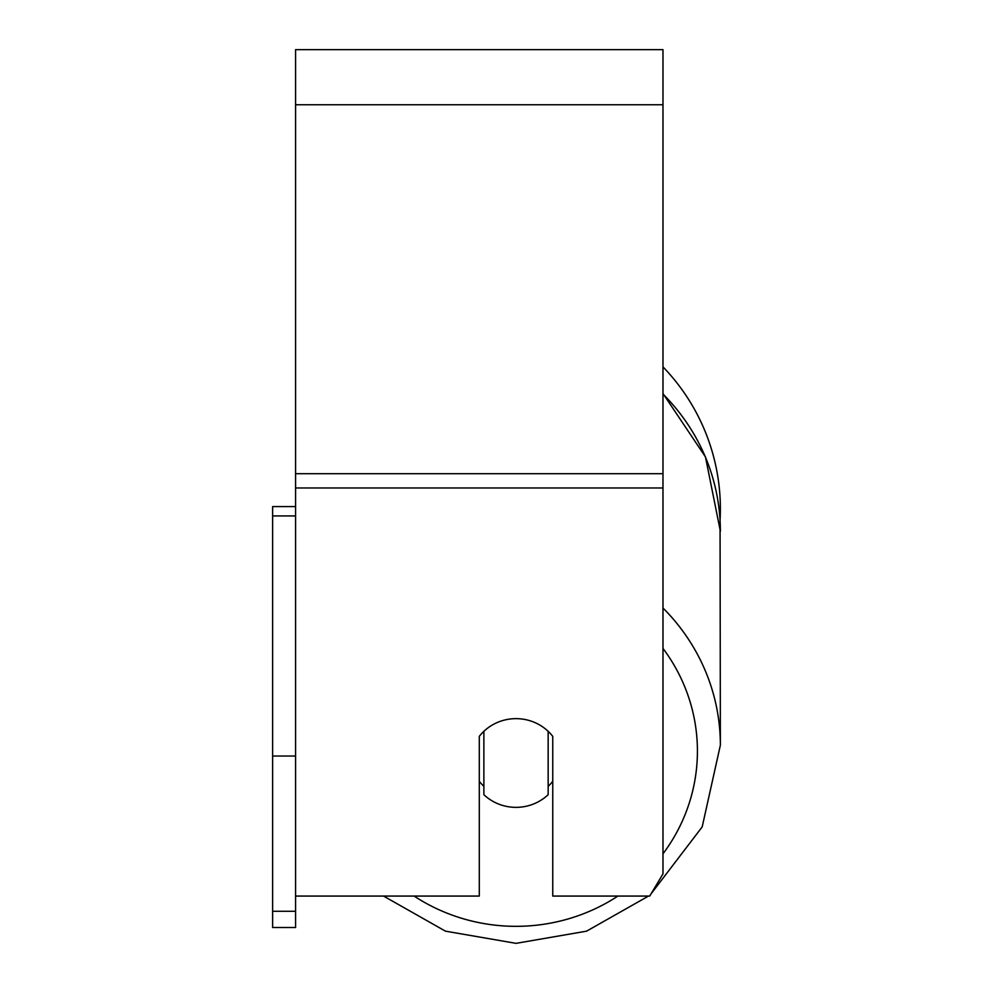 <?xml version="1.0" encoding="UTF-8"?>
<svg xmlns="http://www.w3.org/2000/svg" width="993" height="993" viewBox="0 0 993 993"><rect width="100%" height="100%" fill="white"/><g stroke="black" fill="none" stroke-linecap="round" stroke-linejoin="round"><path stroke-width="1.49" d="M516.012 807.359A45.926 44.362 0 0 1 483.876 794.685L483.876 731.32A45.926 44.362 0 0 1 516.012 718.647A45.926 44.362 0 0 1 548.161 731.32L548.161 794.685A45.926 44.362 0 0 1 516.012 807.359M483.876 786.357A45.926 44.362 0 0 1 479.284 781.292M552.753 781.292A45.926 44.362 0 0 1 548.161 786.357M295.591 896.071L479.284 896.071L479.284 736.384A45.926 44.362 0 0 1 552.753 736.384L552.753 896.071L649.72 896.071L662.976 873.902L662.976 49.65L295.591 49.65L295.591 911.289L272.628 911.289L272.628 927.524L295.591 927.524L295.591 911.289M662.976 366.876A204.359 204.359 0 0 1 720.062 520.22L720.372 745.172A204.359 197.396 180 0 0 662.976 608.001M295.591 756.033L272.628 756.033L272.628 506.579L295.591 506.579M272.628 515.938L295.591 515.938M272.628 756.033L272.628 911.289M617.907 896.071A181.396 175.215 0 0 1 516.012 926.332A181.396 175.215 0 0 1 414.118 896.071M662.976 648.392A181.396 175.215 0 0 1 662.976 853.831M662.976 394.06A204.359 197.396 0 0 1 720.372 531.23L705.464 456.917L662.976 393.513M662.976 487.973L295.591 487.973M662.976 104.761L295.591 104.761M662.976 473.698L295.591 473.698M383.546 896.071L445.46 931.161L516.012 943.35L586.578 931.161L648.491 896.071L586.578 931.161L516.012 943.35L445.46 931.161L383.546 896.071M650.949 894.01L702.188 826.908L720.372 745.172L702.188 826.908L650.949 894.01"/></g></svg>
